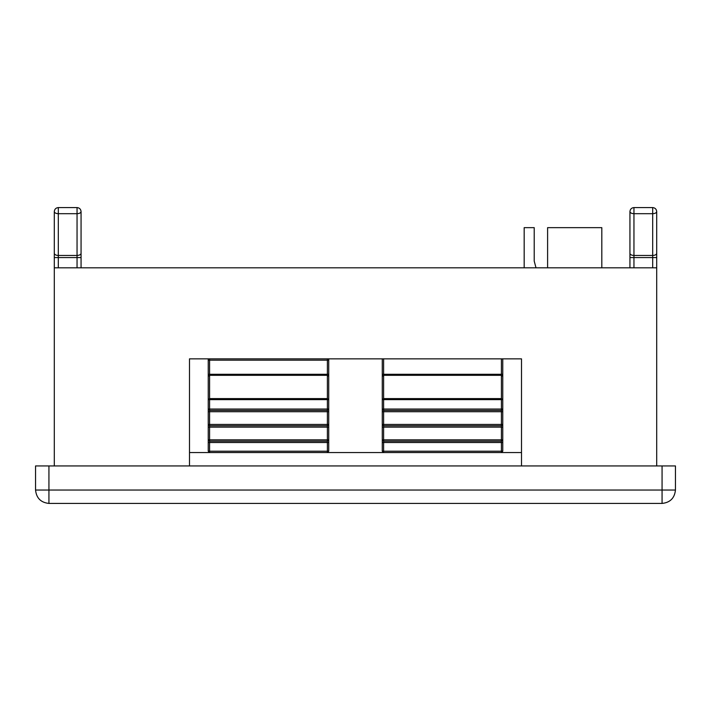<?xml version="1.0" encoding="UTF-8"?>
<svg xmlns="http://www.w3.org/2000/svg" width="711" height="711" viewBox="0 0 711 711"><rect width="100%" height="100%" fill="white"/><g stroke="black" fill="none" stroke-linecap="round" stroke-linejoin="round"><path stroke-width="1.07" d="M524.176 267.816L524.176 227.653L534.219 227.653L534.219 261.124L536.014 267.816L534.219 261.124M629.937 267.816L629.937 211.594C630.186 212.865 631.528 213.567 633.954 213.7L633.954 255.471L652.689 255.471L652.689 213.7C655.115 213.567 656.449 212.865 656.706 211.594L656.706 267.816L54.294 267.816L54.294 211.594C54.551 209.167 55.885 207.825 58.311 207.576L77.046 207.576C79.472 207.825 80.814 209.167 81.063 211.594L81.063 267.816M629.937 235.297L629.937 257.578L629.937 235.297M189.499 465.945L189.499 358.851L209.585 358.851L209.585 374.288L327.389 374.288L327.389 360.184L208.243 360.184L208.243 358.851L189.499 358.851L521.501 358.851L521.501 465.945M502.757 358.851L521.501 358.851L502.757 358.851L502.757 451.218L501.415 452.56L521.501 452.56M54.294 465.945L54.294 267.816M656.706 465.945L656.706 267.816M328.722 451.218L327.389 451.218L327.389 442.518L209.585 442.518L209.585 451.218L327.389 451.218L327.389 452.56L328.722 451.218L328.722 358.851L382.278 358.851L382.278 451.218L383.611 452.56L209.585 452.56L208.243 451.218L208.243 360.184M662.065 465.945L675.45 465.945L675.45 490.039C674.597 498.109 670.135 502.579 662.065 503.424L48.935 503.424C40.865 502.579 36.403 498.109 35.55 490.039L35.55 465.945L48.935 465.945L48.935 490.039L662.065 490.039L662.065 465.945L48.935 465.945M189.499 452.56L209.585 452.56L209.585 451.218L208.243 451.218M77.046 207.576L77.046 213.7L58.311 213.7L58.311 255.471L77.046 255.471L77.046 213.7C79.472 213.567 80.814 212.865 81.063 211.594M58.311 207.576L58.311 213.7C55.885 213.567 54.551 212.865 54.294 211.594M629.937 211.594C630.186 209.167 631.528 207.825 633.954 207.576L652.689 207.576C655.115 207.825 656.449 209.167 656.706 211.594M328.722 411.722L327.389 411.722L327.389 409.047L328.722 409.047L327.389 410.389L209.585 410.389L208.243 409.047L208.243 411.722L208.243 409.047L327.389 409.047L327.389 399.635L209.585 399.635L209.585 424.44L327.389 424.44L327.389 411.722L208.243 411.722M328.722 427.124L327.389 427.124L327.389 424.44L328.722 424.44L327.389 425.782L209.585 425.782L208.243 424.44L208.243 427.124L208.243 424.44L209.585 424.44L209.585 439.842L327.389 439.842L327.389 427.124L208.243 427.124M328.722 442.518L327.389 442.518L327.389 439.842L328.722 439.842L327.389 441.175L209.585 441.175L208.243 439.842L208.243 442.518L208.243 439.842L209.585 439.842L209.585 442.518L208.243 442.518M208.243 376.341L208.243 399.635L208.243 376.341L209.585 375.31L209.585 398.604L208.243 399.635L209.585 399.635L209.585 398.604L327.389 398.604L327.389 375.31L209.585 375.31L209.585 374.288L208.243 374.288M328.722 399.635L327.389 398.604L327.389 399.635L328.722 399.635M502.757 451.218L501.415 451.218L501.415 452.56L383.611 452.56L383.611 451.218L501.415 451.218L501.415 442.518L383.611 442.518L383.611 451.218L382.278 451.218M502.757 442.518L501.415 442.518L501.415 439.842L502.757 439.842L502.757 442.518L502.757 439.842L501.415 441.175L383.611 441.175L382.278 439.842L501.415 439.842L501.415 427.124L383.611 427.124L383.611 442.518L382.278 442.518M502.757 427.124L501.415 427.124L501.415 424.44L502.757 424.44L502.757 427.124L502.757 424.44L501.415 425.782L383.611 425.782L382.278 424.44L501.415 424.44L501.415 411.722L383.611 411.722L383.611 427.124L382.278 427.124M502.757 411.722L501.415 411.722L501.415 409.047L502.757 409.047L502.757 411.722L502.757 409.047L501.415 410.389L383.611 410.389L382.278 409.047L501.415 409.047L501.415 399.635L383.611 399.635L383.611 411.722L382.278 411.722M502.757 376.341L502.757 399.635L502.757 374.288L502.757 376.341L501.415 375.31L383.611 375.31L383.611 398.604L382.278 399.635L383.611 399.635L383.611 398.604L501.415 398.604L501.415 358.851M502.757 399.635L501.415 398.604L501.415 399.635L502.757 399.635M547.603 267.816L547.603 227.653L601.817 227.653L601.817 267.816M77.046 267.816L77.046 257.578L58.311 257.578L58.311 267.816M54.294 253.356C54.551 254.627 55.885 255.329 58.311 255.471L58.311 257.578L54.294 257.578M81.063 257.578L77.046 257.578L77.046 255.471C79.472 255.329 80.814 254.627 81.063 253.356M652.689 267.816L652.689 257.578L633.954 257.578L633.954 267.816M652.689 207.576L652.689 213.7L633.954 213.7L633.954 207.576M656.706 257.578L652.689 257.578L652.689 255.471C655.115 255.329 656.449 254.627 656.706 253.356M629.937 253.356C630.186 254.627 631.528 255.329 633.954 255.471L633.954 257.578L629.937 257.578M35.55 490.039L48.935 490.039L48.935 503.424M662.065 503.424L662.065 490.039L675.45 490.039M328.722 360.184L327.389 360.184L327.389 358.851M328.722 376.341L327.389 375.31L327.389 374.288L328.722 374.288M383.611 358.851L383.611 374.288L502.757 374.288M382.278 374.288L383.611 374.288L383.611 375.31L382.278 376.341"/></g></svg>
